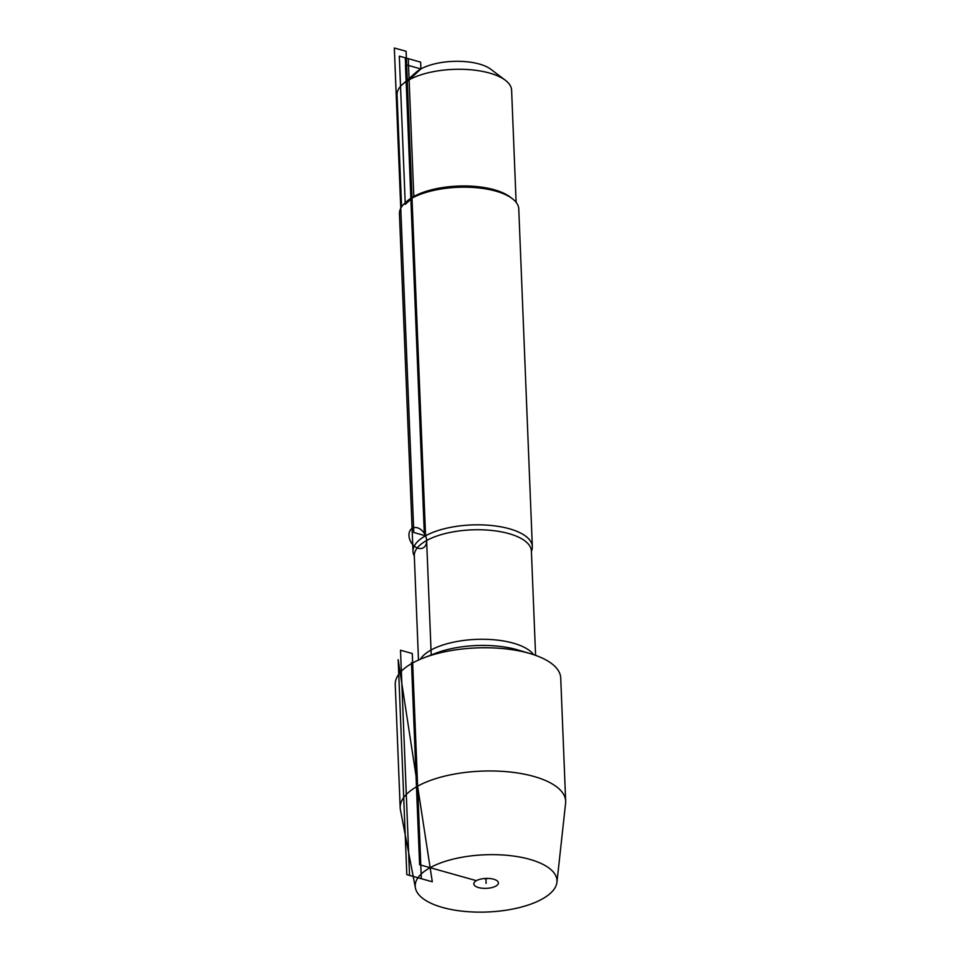 <?xml version="1.0" encoding="UTF-8"?>
<svg xmlns="http://www.w3.org/2000/svg" width="960" height="960" viewBox="0 0 960 960"><rect width="100%" height="100%" fill="white"/><g stroke="black" fill="none" stroke-linecap="round" stroke-linejoin="round"><path stroke-width="1.44" d="M414.312 556.008A59.712 24.096 -2.3 0 1 413.004 551.412A59.712 24.096 -2.3 0 1 425.568 535.8A59.712 24.096 -2.3 0 1 491.58 525.516A59.712 24.096 -2.3 0 1 532.332 546.624A59.712 24.096 -2.3 0 1 531.408 551.316M565.668 801.18L560.724 677.976A82.8 33.42 177.7 0 0 530.352 653.652A82.8 33.42 177.7 0 0 423.564 657.936A82.8 33.42 177.7 0 0 412.656 662.964A82.8 33.42 177.7 0 0 395.244 684.624L400.188 807.828A82.8 33.42 -2.3 0 1 417.612 786.18A82.8 33.42 -2.3 0 1 509.148 771.912A82.8 33.42 -2.3 0 1 565.668 801.18A82.8 33.42 -2.3 0 1 565.596 803.22L556.932 882.288A70.944 28.632 177.7 0 0 510.588 855.684A70.944 28.632 177.7 0 0 430.128 867.684A70.944 28.632 177.7 0 0 415.416 887.964A70.944 28.632 177.7 0 0 487.248 912A70.944 28.632 177.7 0 0 556.932 882.288M532.332 546.624L518.772 208.98A59.712 24.096 177.7 0 0 512.232 198.6A59.712 24.096 177.7 0 0 458.148 187.296A59.712 24.096 177.7 0 0 405.132 202.908A59.712 24.096 177.7 0 0 399.444 213.768L413.004 551.412M401.556 206.928L397.056 94.8A57.324 23.136 -2.3 0 1 402.516 84.372L416.112 72.264A41.652 16.812 -2.3 0 1 420.9 68.952A41.652 16.812 -2.3 0 1 490.812 69.264L505.332 80.244A57.324 23.136 -2.3 0 1 511.608 90.204L516.12 202.332M402.516 84.372A57.324 23.136 -2.3 0 1 409.116 79.812A57.324 23.136 -2.3 0 1 505.332 80.244M405.132 202.908L407.208 201.06A57.324 23.136 -2.3 0 1 413.796 196.5A57.324 23.136 -2.3 0 1 510.024 196.932L512.232 198.6M415.416 887.964L400.428 809.844A82.8 33.42 -2.3 0 1 400.188 807.828M483.336 878.64A7.464 3.012 177.7 0 0 488.472 878.436M476.388 880.668A12.312 4.968 177.7 0 0 474.144 882.612A12.312 4.968 177.7 0 0 480.732 888.048A12.312 4.968 177.7 0 0 495.816 886.116A12.312 4.968 177.7 0 0 497.952 881.652A12.312 4.968 177.7 0 0 488.472 878.436A12.312 4.968 177.7 0 0 476.388 880.668L419.604 864.732L411.48 662.64L412.656 662.964M426.624 540.516L431.22 654.984M420.9 68.952L406.308 82.392L405.324 57.828L420.624 62.124L420.9 68.952L405.48 64.62L424.308 533.364M485.904 878.424L486.096 883.392M413.796 196.5L405.264 204.36L399.312 56.148L408.264 58.656L413.796 196.5M406.104 51.3L394.332 48L413.784 532.5L425.568 535.8L406.104 51.3M432.3 881.784L398.172 659.676L406.812 874.632L432.3 881.784L398.172 659.676M412.284 653.52L421.332 878.712L409.548 875.4L400.5 650.22L412.284 653.52M418.212 548.268A11.196 7.98 -119 0 1 409.944 530.772A11.196 7.98 -119 0 1 425.244 535.056A11.196 7.98 -119 0 1 418.212 548.268M535.584 655.356L531.396 551.136A58.596 23.64 177.7 0 0 471.9 529.86A58.596 23.64 177.7 0 0 414.3 555.84L418.488 660.06M420.42 659.208A58.596 23.64 -2.3 0 1 476.304 639.384A58.596 23.64 -2.3 0 1 533.592 654.672M530.352 653.652L517.944 649.968A63.816 25.752 177.7 0 0 435.636 653.268L423.564 657.936"/></g></svg>
